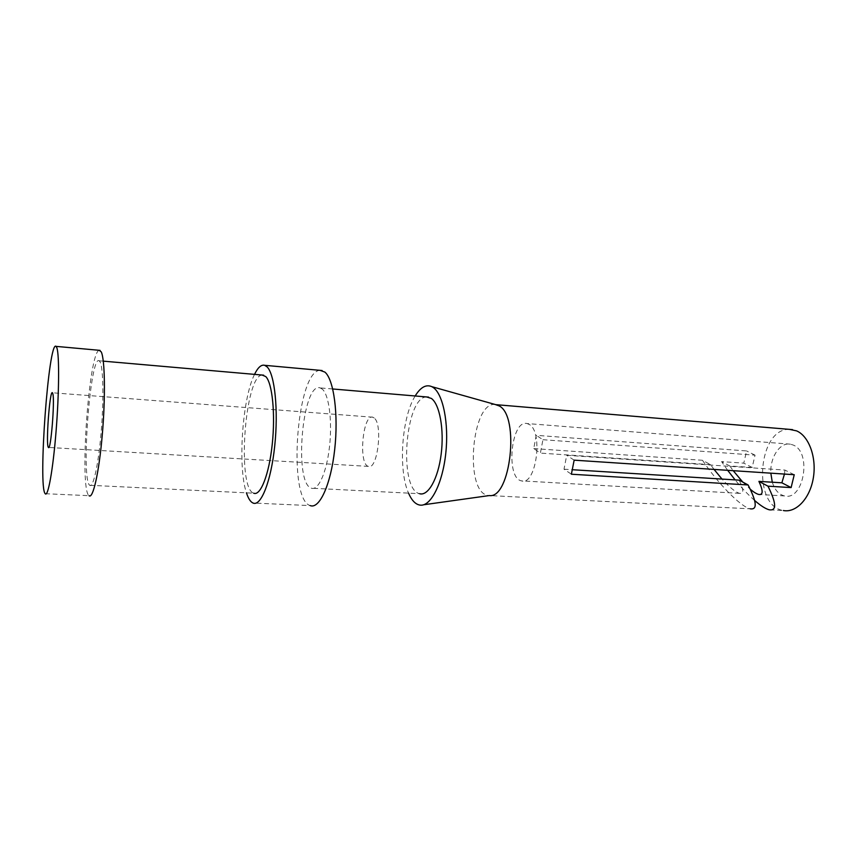 <?xml version="1.0" encoding="UTF-8"?>
<svg xmlns="http://www.w3.org/2000/svg" width="857" height="857" viewBox="0 0 857 857"><rect width="100%" height="100%" fill="white"/><g stroke="black" fill="none" stroke-linecap="round" stroke-linejoin="round"><path stroke-width="0.64" stroke-dasharray="4.29 3.21" d="M542.931 439.716L755.049 455.163L752.167 467.472L729.789 465.962L721.562 461.602L743.78 463.144L746.597 450.943L536.236 435.335L533.74 448.586L540.392 453.107L542.931 439.716L536.236 435.335M754.642 500.477C748.375 494.982 741.873 488.115 735.102 479.888M727.668 470.311L721.562 461.602M729.789 465.962L733.217 470.675M742.794 482.095L750.325 489.304M752.167 467.472L743.78 463.144M755.049 455.163L746.597 450.943M714.052 469.411L710.582 464.655L702.494 460.284C718.037 483.616 740.684 506.798 750.229 508.822L489.347 495.56M533.74 448.586L702.494 460.284M710.582 464.655L540.392 453.107M739.195 480.145C743.726 489.658 743.833 494.06 739.516 493.353C735.37 492.1 729.532 487.344 722.012 479.074M794.235 474.714L784.937 470.075L566.713 455.303L564.002 469.197L571.383 474.221M574.147 460.166L566.713 455.303M564.002 469.197L572.53 469.732M374.166 417.97L372.827 417.209C362.779 413.46 358.194 464.365 368.36 466.379C377.466 470.697 383.1 424.226 374.166 417.97M99.176 350.288C88.774 352.002 79.187 489.583 89.032 495.678L45.217 493.707M100.226 362.179L99.187 360.786C90.339 354.07 80.847 480.006 89.728 485.287C93.081 488.469 98.309 465.426 101.062 433.235C103.847 401.097 103.354 368.681 100.226 362.179M262.103 375.034C244.77 375.591 236.757 488.19 253.661 493.182L89.728 485.287M254.529 374.38C242.274 398.451 237.593 467.172 246.452 492.829M320.079 370.342C296.618 370.599 287.288 499.385 310.223 505.598L253.008 503.027M322.414 389.228L320.218 387.921C302.35 381.247 293.48 483.648 311.412 488.201C318.268 490.911 326.624 472.561 329.484 446.883C332.42 421.258 329.024 394.991 322.414 389.228M426.572 396.941C405.05 396.759 398.344 489.476 419.555 493.696L311.412 488.201M415.174 395.977C401.654 417.413 398.066 469.99 408.543 493.139M495.314 404.536C471.768 400.765 464.087 491.061 487.494 495.314M789.533 429.378C757.856 428.018 751.932 506.38 783.373 510.526L769.286 509.808M772.286 482.212C774.782 490.033 778.884 494.607 784.583 495.935C803.727 501.056 812.157 452.25 793.218 445.051L790.443 444.172C780.084 441.933 769.94 457.317 770.829 473.16M529.251 424.461L527.151 423.572C511.147 418.934 505.341 478.195 521.474 480.863C535.979 486.176 543.584 431.917 529.251 424.461M784.455 474.06L784.937 470.075M372.827 417.209L52.438 392.774M368.36 466.379L48.763 447.45M103.29 361.151L99.187 360.786M332.73 388.982L320.218 387.921M423.604 504.773L420.723 505.18M790.443 444.172L527.151 423.572M784.583 495.935L760.352 494.543M739.516 493.353L521.474 480.863"/><path stroke-width="1.29" d="M750.229 508.822C757.513 509.969 756.806 502.02 748.107 484.966L571.383 474.221L574.147 460.166L794.235 474.714L791.118 487.59L767.979 486.176L758.916 481.377L781.873 482.812L784.455 474.06M791.118 487.59L781.873 482.812M767.979 486.176C776.367 503.08 776.806 510.954 769.286 509.808C765.59 508.854 760.705 505.748 754.642 500.477M735.102 479.888L727.668 470.311M733.217 470.675L742.794 482.095M750.325 489.304C753.796 492.207 756.602 493.921 758.745 494.457C763.201 495.164 763.266 490.804 758.916 481.377M748.107 484.966L739.195 480.145L572.53 469.732M722.012 479.074L714.052 469.411M52.78 393.524C55.009 399.898 50.777 451.778 48.41 447.429C45.614 445.683 49.76 389.271 52.438 392.774L52.78 393.524M56.883 347.878L56.069 346.378C48.688 339.243 37.869 487.183 45.217 493.707C47.971 497.542 52.941 470.257 56.026 431.842C59.144 393.492 59.422 355.13 56.883 347.878M89.032 495.678C92.92 499.502 99.048 472.657 102.283 434.81C105.55 397.027 104.929 359.147 101.233 351.884L99.176 350.288M253.661 493.182C260.453 496.364 269.066 474.724 272.237 444.312C275.493 413.963 272.344 383.079 265.788 376.598L262.103 375.034M246.452 492.829C248.273 498.485 250.458 501.881 253.008 503.027C260.903 506.83 271.016 481.623 274.733 445.886C278.536 410.224 274.754 374.145 267.073 366.871L264.684 365.318C261.278 364.418 257.903 367.439 254.529 374.38M310.223 505.598C319.415 509.39 330.802 484.73 334.669 449.743C338.633 414.799 333.844 379.362 324.878 372.088L320.079 370.342M419.555 493.696C428.114 496.396 438.109 478.827 441.173 454.156C444.322 429.528 439.641 404.14 431.339 398.419L426.572 396.941M408.543 493.139C411.863 500.809 415.924 504.827 420.723 505.18C431.157 505.876 442.63 483.091 445.779 453.278C449.025 423.497 443.08 394.038 433.149 387.46L431.842 386.668C426.079 384.14 420.53 387.235 415.174 395.977M423.604 504.773L489.347 495.56C510.515 498.978 519.878 416.234 499.277 405.961L495.314 404.536M783.373 510.526C796.078 513.054 809.886 498.645 813.293 478.131C816.839 457.67 809.019 436.181 796.624 430.889L789.533 429.378M770.829 473.16L772.286 482.212M100.065 350.374L56.069 346.378M263.667 375.173L103.29 361.151M322.093 370.524L264.684 365.318M428.596 397.112L332.73 388.982M498.131 405.329L431.842 386.668M792.532 429.625L496.31 404.697M760.352 494.543L758.745 494.457"/></g></svg>
